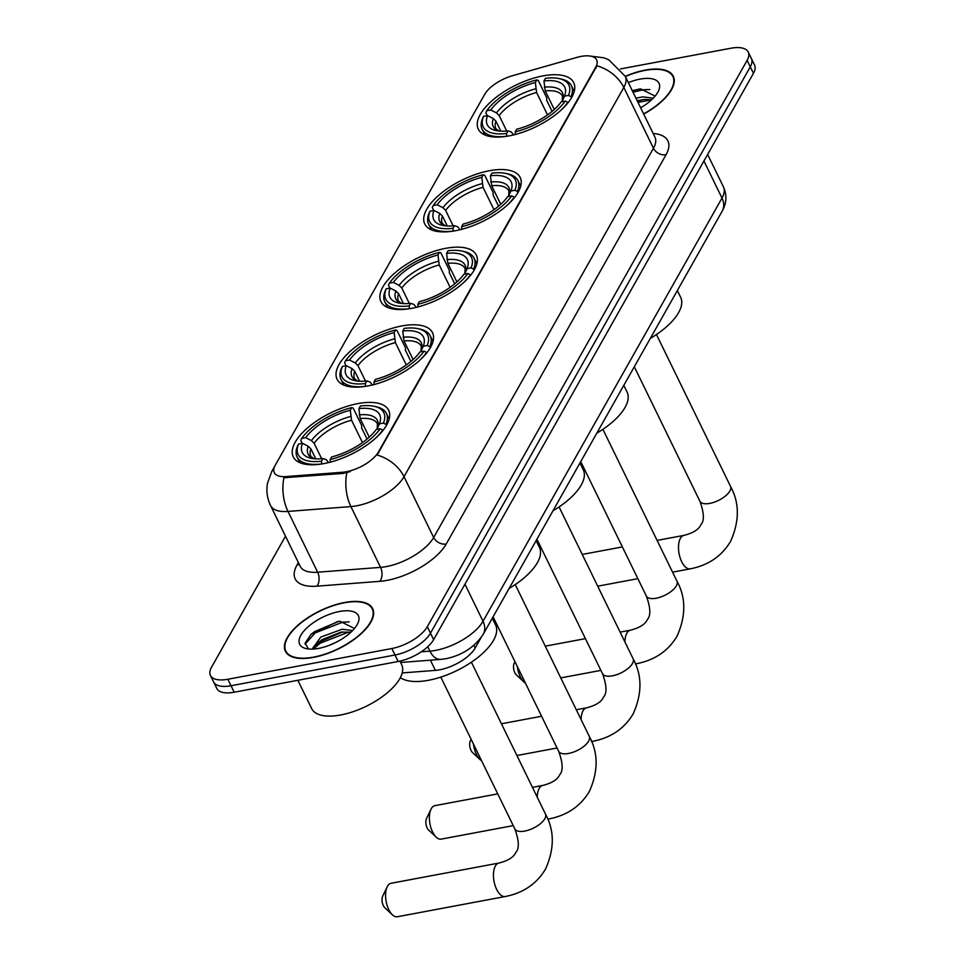 <?xml version="1.0" encoding="UTF-8"?>
<svg xmlns="http://www.w3.org/2000/svg" width="965" height="965" viewBox="0 0 965 965"><rect width="100%" height="100%" fill="white"/><g stroke="black" fill="none" stroke-linecap="round" stroke-linejoin="round"><path stroke-width="1.45" d="M357.894 403.599A53.087 23.1 -26 0 0 309.065 426.627A53.087 23.1 -26 0 0 293.251 456.855A53.087 23.1 -26 0 0 324.023 463.574A53.087 23.1 -26 0 0 372.852 440.547A53.087 23.1 -26 0 0 388.666 410.318A53.087 23.1 -26 0 0 357.894 403.599M489.4 170.733A53.087 23.1 -26 0 0 440.571 193.76A53.087 23.1 -26 0 0 424.757 223.989A53.087 23.1 -26 0 0 455.528 230.707A53.087 23.1 -26 0 0 504.357 207.68A53.087 23.1 -26 0 0 520.171 177.451A53.087 23.1 -26 0 0 489.4 170.733M445.565 248.355A53.087 23.1 -26 0 0 396.736 271.382A53.087 23.1 -26 0 0 380.922 301.611A53.087 23.1 -26 0 0 411.693 308.33A53.087 23.1 -26 0 0 460.522 285.302A53.087 23.1 -26 0 0 476.336 255.074A53.087 23.1 -26 0 0 445.565 248.355M401.73 325.977A53.087 23.1 -26 0 0 352.901 349.004A53.087 23.1 -26 0 0 337.087 379.233A53.087 23.1 -26 0 0 367.858 385.952A53.087 23.1 -26 0 0 416.687 362.924A53.087 23.1 -26 0 0 432.501 332.696A53.087 23.1 -26 0 0 401.73 325.977M542.945 75.909A53.087 23.1 -26 0 0 494.116 98.937A53.087 23.1 -26 0 0 478.302 129.165A53.087 23.1 -26 0 0 509.074 135.884A53.087 23.1 -26 0 0 557.903 112.857A53.087 23.1 -26 0 0 573.717 82.628A53.087 23.1 -26 0 0 542.945 75.909M580.942 56.44A27.044 11.773 -26 0 0 576.768 57.442L512.415 75.74A27.044 11.773 -26 0 0 484.659 94.401L275.302 465.142A27.044 11.773 -26 0 0 274.289 472.633A27.044 11.773 -26 0 0 286.05 476.577L342.527 472.247A27.044 11.773 -26 0 0 378.364 452.078L595.622 67.357A27.044 11.773 -26 0 0 596.623 59.866A27.044 11.773 -26 0 0 580.942 56.44M480.908 637.865L475.202 647.973A30.048 13.076 154 0 1 435.384 670.385L402.2 672.931M643.703 114.087A48.576 21.146 -26 0 0 673.317 76.271A48.576 21.146 -26 0 0 645.151 70.119A48.576 21.146 -26 0 0 625.284 76.319M344.517 602.51A48.576 21.146 -26 0 0 299.838 623.571A48.576 21.146 -26 0 0 285.363 651.242A48.576 21.146 -26 0 0 313.516 657.382A48.576 21.146 -26 0 0 358.196 636.309A48.576 21.146 -26 0 0 372.671 608.65A48.576 21.146 -26 0 0 344.517 602.51M589.772 56.006L603.957 57.828L608.831 59.818L625.308 76.38A40.06 17.43 154 0 1 623.824 87.465A35.054 26.67 -150.5 0 0 596.961 65.789L377.146 455.034A35.054 26.67 29.5 0 1 404.009 476.71A40.06 17.43 154 0 1 356.712 505.805A40.06 17.43 154 0 1 350.91 506.589L287.992 511.426A40.06 17.43 154 0 1 270.562 505.576L300.212 566.359A40.06 17.43 -26 0 0 317.642 572.209L380.56 567.372A40.06 17.43 -26 0 0 386.362 566.588A40.06 17.43 -26 0 0 433.659 537.493L653.462 148.248A40.06 17.43 -26 0 0 654.958 137.163L654.982 137.199M285.495 536.202L211.564 667.141A30.048 13.076 -26 0 0 210.442 675.452L216.763 688.419A30.048 13.076 -26 0 0 234.193 692.219L398.159 661.495L394.999 655.006A30.048 13.076 -26 0 0 430.462 633.185L750.275 66.85A30.048 13.076 -26 0 0 751.397 58.539A30.048 13.076 -26 0 1 750.275 66.85L430.462 633.185A30.048 13.076 -26 0 1 394.999 655.006L231.021 685.741L394.999 655.006L391.826 648.528A30.048 13.076 -26 0 0 427.302 626.695L747.115 60.373A30.048 13.076 -26 0 0 748.237 52.05A30.048 13.076 -26 0 0 730.807 48.25L620.459 68.937M213.603 681.941A30.048 13.076 -26 0 0 231.021 685.741A30.048 13.076 -26 0 1 213.603 681.941M350.307 471.559L343.094 473.417L283.903 477.723A35.054 21.242 85.6 0 0 287.992 511.426L317.642 572.209A10.012 6.067 -94.4 0 1 316.942 586.165A50.071 21.797 154 0 1 297.027 564.995L298.378 562.595M210.442 675.452A30.048 13.076 -26 0 0 227.861 679.251L391.826 648.528M398.159 661.495A30.048 13.076 -26 0 0 433.635 639.662L753.436 73.34A30.048 13.076 -26 0 0 754.558 65.017L748.237 52.05M643.607 113.894A48.069 20.928 -26 0 0 672.87 76.488A48.069 20.928 -26 0 0 644.994 70.409A48.069 20.928 -26 0 0 625.38 76.512M635.947 98.189L642.774 96.874L653.281 98.165M637.202 100.758L644.029 99.443L651.677 99.745M640.639 107.803A32.653 14.21 -26 0 0 658.359 91.205A32.653 14.21 -26 0 0 640.072 79.118A32.653 14.21 -26 0 0 628.348 82.604M655.126 96.102L640.615 88.864L632.268 90.638M632.992 92.121L643.402 89.769L649.903 89.516M638.01 102.411L651.628 99.781M632.365 90.831L639.312 89.033M637.383 101.12L643.414 99.516M313.685 657.105A48.069 20.928 -26 0 0 357.894 636.249A48.069 20.928 -26 0 0 372.225 608.867A48.069 20.928 -26 0 0 344.348 602.787A48.069 20.928 -26 0 0 300.139 623.643A48.069 20.928 -26 0 0 285.809 651.013A48.069 20.928 -26 0 0 313.685 657.105M297.859 680.289L311.683 708.624A50.071 21.797 -26 0 0 340.717 714.969A50.071 21.797 -26 0 0 386.772 693.244A50.071 21.797 -26 0 0 401.693 664.728L399.944 661.122M329.089 645.38L336.713 641.978M313.251 649.071L312.744 648.166L320.802 637.093L342.141 629.252L352.635 630.543M313.866 649.023L318.076 642.787L322.057 639.674L340.983 632.159L351.031 632.123M339.427 611.496A32.653 14.21 -26 0 0 304.361 630.471A32.653 14.21 -26 0 0 306.339 648.649A32.653 14.21 -26 0 0 318.607 648.384A32.653 14.21 -26 0 0 357.713 623.595A32.653 14.21 -26 0 0 339.427 611.496M354.493 628.48L339.969 621.255L337.654 621.581L311.164 634.222L305.121 643.136L308.462 648.926M305.024 644.198L315.193 632.895L342.768 622.148L349.27 621.894M313.975 648.504L320.211 643.197L347.786 632.437L350.983 632.172M310.706 634.644L314.566 631.617L338.667 621.424M316.858 643.981L319.584 641.906L342.768 631.894M506.734 136.282L506.577 133.484A47.671 20.747 -26 0 1 483.562 116.379L487.554 115.631A43.063 18.745 -26 0 0 496.094 130.565A43.063 18.745 -26 0 0 508.048 130.866L511.305 131.964L513.621 134.907M500.823 131.156L495.962 121.192L493.296 118.574L487.554 115.631M487.277 115.691L485.817 112.676L486.758 110.722A47.671 20.747 -26 0 1 536.817 79.926L535.346 82.544A43.063 18.745 -26 0 0 490.751 109.974L496.493 112.917L499.158 115.535L506.709 131.011M547.517 114.883L536.6 92.507L535.346 82.544M650.35 338.365A55.089 23.98 -26 0 0 680.663 297.329L677.346 290.537M536.817 79.926L538.253 80.409L546.709 97.755L546.673 100.239L552.101 111.373M560.749 110.408A49.673 21.616 -26 0 0 567.794 102.362L565.261 101.072A47.671 20.747 -26 0 1 515.201 131.867L515.346 134.63M483.562 116.379L482.621 118.333A49.673 21.616 -26 0 0 482.15 129.298A49.673 21.616 -26 0 0 506.721 136.246M515.201 131.867L516.685 129.25A43.063 18.745 -26 0 0 561.268 101.82L565.261 101.072M508.048 130.866L506.577 133.484M490.751 109.974L486.758 110.722M559.121 78.587A47.671 20.747 -26 0 1 568.457 95.414L570.978 96.705A49.673 21.616 -26 0 0 571.449 85.74A49.673 21.616 -26 0 0 561.304 79.058L559.121 78.587A47.671 20.747 -26 0 0 545.454 78.31L543.971 80.927L545.225 90.891L554.284 109.467M570.978 96.705L571.497 97.767M568.457 95.414L564.465 96.162A43.063 18.745 -26 0 0 543.971 80.927M562.016 101.675L564.465 96.162M517.324 666.525A17.02 8.19 79.4 0 0 523.911 681.966L516.335 674.873A7.008 3.377 -100.6 0 1 514.176 663.341A7.008 3.377 -100.6 0 1 514.309 663.088M523.911 681.966A17.02 8.19 79.4 0 0 525.418 683.124M453.188 231.105L453.019 228.307A47.671 20.747 -26 0 1 430.016 211.202L434.009 210.454A43.063 18.745 -26 0 0 442.549 225.388A43.063 18.745 -26 0 0 454.503 225.689L457.76 226.787L460.076 229.73M447.278 225.979L442.416 216.015L439.751 213.398L434.009 210.454M433.731 210.503L432.26 207.499L433.213 205.545A47.671 20.747 -26 0 1 483.272 174.749L481.788 177.367A43.063 18.745 -26 0 0 437.205 204.797L442.947 207.74L445.613 210.358L453.152 225.834M493.971 209.707L483.055 187.331L481.788 177.367M596.792 433.176A55.089 23.98 -26 0 0 627.117 392.152L623.8 385.361M483.272 174.749L484.707 175.232L493.163 192.578L493.127 195.063L498.543 206.196M507.204 205.219A49.673 21.616 -26 0 0 514.249 197.186L511.715 195.895A47.671 20.747 -26 0 1 461.656 226.691L461.801 229.453M430.016 211.202L429.075 213.156A49.673 21.616 -26 0 0 428.605 224.121A49.673 21.616 -26 0 0 453.176 231.069M461.656 226.691L463.128 224.073A43.063 18.745 -26 0 0 507.723 196.643L511.715 195.895M454.503 225.689L453.019 228.307M437.205 204.797L433.213 205.545M505.576 173.41A47.671 20.747 -26 0 1 514.912 190.238L517.433 191.528A49.673 21.616 -26 0 0 517.903 180.564A49.673 21.616 -26 0 0 507.759 173.881L505.576 173.41A47.671 20.747 -26 0 0 491.897 173.133L490.425 175.751L491.68 185.714L500.739 204.291M517.433 191.528L517.952 192.578M514.912 190.238L510.919 190.986A43.063 18.745 -26 0 0 490.425 175.751M508.471 196.498L510.919 190.986M473.489 744.16A17.02 8.19 79.4 0 0 480.075 759.588L472.5 752.495A7.008 3.377 -100.6 0 1 470.341 740.963A7.008 3.377 -100.6 0 1 470.474 740.71M480.075 759.588A17.02 8.19 79.4 0 0 481.583 760.746M409.353 308.728L409.196 305.929A47.671 20.747 -26 0 1 386.181 288.825L390.174 288.077A43.063 18.745 -26 0 0 398.714 303.01A43.063 18.745 -26 0 0 410.668 303.312L413.925 304.409L416.241 307.353M403.442 303.601L398.581 293.637L395.915 291.02L390.174 288.077M389.896 288.125L388.437 285.121L389.378 283.167A47.671 20.747 -26 0 1 439.437 252.372L437.965 254.989A43.063 18.745 -26 0 0 393.37 282.419L399.112 285.363L401.778 287.98L409.329 303.456M450.136 287.329L439.22 264.953L437.965 254.989M552.957 510.799A55.089 23.98 -26 0 0 583.282 469.774L579.965 462.983M439.437 252.372L440.872 252.854L449.328 270.2L449.292 272.685L454.72 283.819M463.369 282.841A49.673 21.616 -26 0 0 470.413 274.808L467.88 273.517A47.671 20.747 -26 0 1 417.821 304.313L417.966 307.075M386.181 288.825L385.24 290.779A49.673 21.616 -26 0 0 384.77 301.743A49.673 21.616 -26 0 0 409.341 308.691M417.821 304.313L419.305 301.695A43.063 18.745 -26 0 0 463.888 274.265L467.88 273.517M410.668 303.312L409.196 305.929M393.37 282.419L389.378 283.167M461.74 251.033A47.671 20.747 -26 0 1 471.077 267.86L473.598 269.151A49.673 21.616 -26 0 0 474.068 258.186A49.673 21.616 -26 0 0 463.924 251.503L461.74 251.033A47.671 20.747 -26 0 0 448.074 250.755L446.59 253.373L447.844 263.336L456.903 281.913M473.598 269.151L474.117 270.2M471.077 267.86L467.084 268.608A43.063 18.745 -26 0 0 446.59 253.373M464.635 274.12L467.084 268.608M497.747 793.881L434.901 805.654A17.02 8.19 79.4 0 0 431.319 808.61A17.02 8.19 79.4 0 0 430.993 809.237A17.02 8.19 79.4 0 0 436.24 837.21L428.665 830.117A7.008 3.377 -100.6 0 1 426.506 818.585A7.008 3.377 -100.6 0 1 426.639 818.332M436.24 837.21A17.02 8.19 79.4 0 0 441.174 839.128L513.223 825.618M365.518 386.35L365.361 383.551A47.671 20.747 -26 0 1 342.346 366.447L346.339 365.699A43.063 18.745 -26 0 0 354.879 380.632A43.063 18.745 -26 0 0 366.833 380.934L370.09 382.031L372.406 384.975M359.607 381.223L354.746 371.26L352.08 368.642L346.339 365.699M346.061 365.759L344.602 362.744L345.542 360.789A47.671 20.747 -26 0 1 395.602 329.994L394.13 332.611A43.063 18.745 -26 0 0 349.535 360.042L355.277 362.985L357.943 365.602L365.494 381.079M406.301 364.951L395.385 342.575L394.13 332.611M509.134 588.421A55.089 23.98 -26 0 0 539.447 547.396L536.13 540.605M395.602 329.994L397.037 330.476L405.493 347.822L405.457 350.307L410.885 361.441M419.534 360.476A49.673 21.616 -26 0 0 426.578 352.43L424.045 351.139A47.671 20.747 -26 0 1 373.986 381.935L374.131 384.697M342.346 366.447L341.405 368.401A49.673 21.616 -26 0 0 340.935 379.366A49.673 21.616 -26 0 0 365.506 386.314M373.986 381.935L375.469 379.317A43.063 18.745 -26 0 0 420.052 351.887L424.045 351.139M366.833 380.934L365.361 383.551M349.535 360.042L345.542 360.789M417.905 328.655A47.671 20.747 -26 0 1 427.242 345.482L429.775 346.773A49.673 21.616 -26 0 0 430.233 335.808A49.673 21.616 -26 0 0 420.089 329.125L417.905 328.655A47.671 20.747 -26 0 0 404.239 328.377L402.755 330.995L404.009 340.959L413.08 359.535M429.775 346.773L430.281 347.822M427.242 345.482L423.249 346.23A43.063 18.745 -26 0 0 402.755 330.995M420.8 351.743L423.249 346.23M471.403 662.195L545.442 814.002C554.525 830.503 554.549 848.874 545.514 869.091C536.733 883.831 523.295 892.975 505.214 896.533A17.02 8.19 -100.6 0 1 495.105 885.556A17.02 8.19 -100.6 0 1 495.359 866.015A17.02 8.19 -100.6 0 1 498.941 863.06L391.066 883.277A17.02 8.19 79.4 0 0 387.484 886.232A17.02 8.19 79.4 0 0 387.17 886.859A17.02 8.19 79.4 0 0 392.405 914.832L384.83 907.739A7.008 3.377 -100.6 0 1 382.671 896.208A7.008 3.377 -100.6 0 1 382.803 895.954M392.405 914.832A17.02 8.19 79.4 0 0 397.339 916.75L505.214 896.533M321.695 463.972L321.526 461.173A47.671 20.747 -26 0 1 298.511 444.069L302.503 443.321A43.063 18.745 -26 0 0 311.044 458.254A43.063 18.745 -26 0 0 322.998 458.556L326.254 459.654L328.57 462.597M315.772 458.845L310.911 448.882L308.245 446.264L302.503 443.321M302.238 443.381L300.766 440.366L301.707 438.412A47.671 20.747 -26 0 1 351.767 407.616L350.295 410.234A43.063 18.745 -26 0 0 305.7 437.664L311.442 440.607L314.107 443.225L321.659 458.701M362.466 442.573L351.55 420.197L350.295 410.234M400.354 677.635A55.089 23.98 -26 0 0 428.532 680.277A55.089 23.98 -26 0 0 479.195 656.381A55.089 23.98 -26 0 0 495.612 625.018L492.307 618.227M351.767 407.616L353.202 408.099L361.658 425.444L361.622 427.929L367.05 439.063M375.699 438.098A49.673 21.616 -26 0 0 382.743 430.052L380.21 428.762A47.671 20.747 -26 0 1 330.151 459.557L330.295 462.319M298.511 444.069L297.57 446.023A49.673 21.616 -26 0 0 297.099 456.988A49.673 21.616 -26 0 0 321.671 463.936M330.151 459.557L331.634 456.94A43.063 18.745 -26 0 0 376.217 429.509L380.21 428.762M322.998 458.556L321.526 461.173M305.7 437.664L301.707 438.412M374.07 406.277A47.671 20.747 -26 0 1 383.407 423.104L385.94 424.395A49.673 21.616 -26 0 0 386.398 413.43A49.673 21.616 -26 0 0 376.254 406.748L374.07 406.277A47.671 20.747 -26 0 0 360.403 406L358.92 408.617L360.174 418.581L369.245 437.157M385.94 424.395L386.446 425.444M383.407 423.104L379.414 423.852A43.063 18.745 -26 0 0 358.92 408.617M376.965 429.365L379.414 423.852M286.05 476.577L286.629 477.759M342.527 472.247L343.094 473.417M378.364 452.078L378.75 452.875M595.622 67.357L596.008 68.153M430.414 660.193L435.384 670.385M473.899 645.283L475.202 647.973M446.24 543.983A10.012 7.624 29.5 0 1 433.659 537.493L404.009 476.71L623.824 87.465L653.462 148.248A10.012 7.624 29.5 0 0 666.043 154.738L446.24 543.983A50.071 21.797 154 0 1 387.11 580.351A50.071 21.797 154 0 1 379.86 581.328L316.942 586.165M273.976 468.387A35.054 26.67 -150.5 0 0 271.732 471.583L267.486 483.332C266.147 491.04 267.172 498.459 270.562 505.576M346.857 472.693A35.054 21.242 85.6 0 0 350.91 506.589L380.56 567.372A10.012 6.067 -94.4 0 1 379.86 581.328M653.172 133.508A50.071 21.797 154 0 1 666.043 154.738M427.302 626.695L433.635 639.662M747.115 60.373L753.436 73.34M227.861 679.251L234.193 692.219M299.186 564.26A10.012 7.624 29.5 0 1 297.027 564.995M421.283 651.797L429.92 651.134A40.06 17.43 -26 0 0 435.722 650.362A40.06 17.43 -26 0 0 483.019 621.255L722.001 198.066A40.06 17.43 -26 0 0 723.485 186.969C727.067 195.171 726.633 203.229 722.182 211.154L483.2 634.343A20.036 15.247 29.5 0 0 483.019 621.255L464.949 584.211M703.931 161.01L722.001 198.066A20.036 15.247 29.5 0 1 722.182 211.154M427.772 646.731L429.92 651.134A20.036 12.135 85.6 0 0 440.74 659.397L400.608 662.485M656.453 334.505L730.493 486.312A17.02 7.406 154 0 1 729.866 491.028A17.02 7.406 154 0 1 709.758 503.392A17.02 7.406 154 0 1 699.89 501.233C704.148 512.97 704.486 520.774 700.916 524.658C698.865 529.435 693.22 533.006 683.992 535.37L657.093 540.412M730.493 486.312C739.576 502.813 739.6 521.184 730.565 541.401C721.784 556.142 708.346 565.285 690.264 568.843A17.02 8.19 -100.6 0 1 680.156 557.867A17.02 8.19 -100.6 0 1 680.409 538.325A17.02 8.19 -100.6 0 1 683.992 535.37M495.962 121.192A37.056 16.128 -26 0 0 495.889 128.683L498.929 131.011M536.6 92.507A37.056 16.128 -26 0 0 499.158 115.535M493.296 118.574A38.528 16.767 -26 0 0 498.784 130.999M535.672 88.804A38.528 16.767 -26 0 0 496.493 112.917M562.318 100.577A38.528 16.767 -26 0 0 544.308 87.188M562.209 100.83L562.511 96.198A37.056 16.128 -26 0 0 545.225 90.891M602.908 429.329L676.948 581.135A17.02 7.406 154 0 1 676.32 585.851A17.02 7.406 154 0 1 656.212 598.216A17.02 7.406 154 0 1 646.345 596.056C650.603 607.781 650.941 615.598 647.358 619.482C645.32 624.246 639.674 627.829 630.447 630.193L620.121 632.123M624.946 642.002A17.02 8.19 -100.6 0 1 626.864 633.149A17.02 8.19 -100.6 0 1 630.447 630.193M676.948 581.135C686.031 597.637 686.055 616.008 677.02 636.225C668.238 650.965 654.801 660.108 636.719 663.667A17.02 8.19 -100.6 0 1 635.296 663.679M442.416 216.015A37.056 16.128 -26 0 0 442.344 223.506L445.372 225.834M483.055 187.331A37.056 16.128 -26 0 0 445.613 210.358M439.751 213.398A38.528 16.767 -26 0 0 445.239 225.822M482.126 183.627A38.528 16.767 -26 0 0 442.947 207.74M508.772 195.4A38.528 16.767 -26 0 0 490.751 182.011M508.664 195.642L508.965 191.022A37.056 16.128 -26 0 0 491.68 185.714M559.073 506.951L633.112 658.757A17.02 7.406 154 0 1 632.485 663.474A17.02 7.406 154 0 1 612.377 675.838A17.02 7.406 154 0 1 602.51 673.679C606.768 685.403 607.106 693.22 603.535 697.104C601.485 701.869 595.839 705.451 586.611 707.815L576.286 709.745M581.111 719.625A17.02 8.19 -100.6 0 1 583.029 710.771A17.02 8.19 -100.6 0 1 586.611 707.815M633.112 658.757C642.195 675.259 642.22 693.63 633.185 713.847C624.403 728.587 610.966 737.73 592.884 741.289A17.02 8.19 -100.6 0 1 591.461 741.301M398.581 293.637A37.056 16.128 -26 0 0 398.509 301.128L401.536 303.456M439.22 264.953A37.056 16.128 -26 0 0 401.778 287.98M395.915 291.02A38.528 16.767 -26 0 0 401.404 303.444M438.291 261.25A38.528 16.767 -26 0 0 399.112 285.363M464.937 273.023A38.528 16.767 -26 0 0 446.928 259.633M464.828 273.276L465.13 268.644A37.056 16.128 -26 0 0 447.844 263.336M515.238 584.573L589.277 736.379A17.02 7.406 154 0 1 588.65 741.096A17.02 7.406 154 0 1 568.542 753.46A17.02 7.406 154 0 1 558.675 751.301C562.933 763.025 563.27 770.842 559.7 774.726C557.649 779.503 552.004 783.073 542.776 785.438L532.451 787.368M537.276 797.247A17.02 8.19 -100.6 0 1 539.194 788.393A17.02 8.19 -100.6 0 1 542.776 785.438M589.277 736.379C598.36 752.881 598.384 771.252 589.35 791.469C580.568 806.209 567.131 815.353 549.049 818.911A17.02 8.19 -100.6 0 1 547.625 818.923M354.746 371.26A37.056 16.128 -26 0 0 354.674 378.75L357.713 381.079M395.385 342.575A37.056 16.128 -26 0 0 357.943 365.602M352.08 368.642A38.528 16.767 -26 0 0 357.569 381.066M394.456 338.872A38.528 16.767 -26 0 0 355.277 362.985M421.102 350.645A38.528 16.767 -26 0 0 403.093 337.255M420.993 350.898L421.295 346.266A37.056 16.128 -26 0 0 404.009 340.959M545.442 814.002A17.02 7.406 154 0 1 544.815 818.718A17.02 7.406 154 0 1 524.707 831.082A17.02 7.406 154 0 1 514.84 828.923C519.098 840.648 519.435 848.464 515.865 852.348C513.814 857.125 508.169 860.696 498.941 863.06M310.911 448.882A37.056 16.128 -26 0 0 310.851 456.373L313.878 458.701M351.55 420.197A37.056 16.128 -26 0 0 314.107 443.225M308.245 446.264A38.528 16.767 -26 0 0 313.734 458.689M350.621 416.494A38.528 16.767 -26 0 0 311.442 440.607M377.267 428.267A38.528 16.767 -26 0 0 359.257 414.878M377.158 428.52L377.46 423.888A37.056 16.128 -26 0 0 360.174 418.581M274.651 466.421L271.732 471.583M625.308 76.38L654.958 137.163M483.2 634.343C474.587 647.201 462.114 655.332 445.806 658.733L440.74 659.397M723.485 186.969L707.635 154.46M674.197 79.214L672.87 76.488M373.552 611.593L372.225 608.867M287.136 653.739L285.809 651.013M690.264 568.843L672.569 572.161M637.853 578.662L597.721 586.189M484.937 134.991L482.15 129.298M574.223 91.434L571.449 85.74M622.377 546.926L582.233 554.441M634.307 366.772L699.89 501.233M514.176 663.341L514.972 661.7M636.719 663.667L635.392 663.908M600.893 670.373L560.762 677.9M431.379 229.815L428.605 224.121M520.678 186.257L517.903 180.564M585.417 638.637L545.273 646.152M580.749 461.584L646.345 596.056M470.341 740.963L471.137 739.323M592.884 741.289L591.557 741.53M557.058 747.996L516.926 755.523M387.544 307.437L384.77 301.743M476.843 263.879L474.068 258.186M541.582 716.259L501.438 723.774M536.926 539.218L602.51 673.679M426.506 818.585L430.993 809.237M549.049 818.911L547.722 819.152M343.721 385.059L340.935 379.366M433.008 341.501L430.233 335.808M493.091 616.84L558.675 751.301M382.671 896.208L387.17 886.859M299.886 462.681L297.099 456.988M389.172 419.124L386.398 413.43M440.8 677.116L514.84 828.923"/></g></svg>
